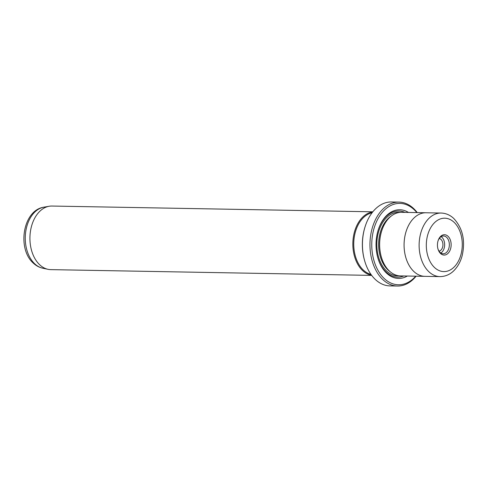 <?xml version="1.0" encoding="UTF-8"?>
<svg xmlns="http://www.w3.org/2000/svg" width="488" height="488" viewBox="0 0 488 488"><rect width="100%" height="100%" fill="white"/><g stroke="black" fill="none" stroke-linecap="round" stroke-linejoin="round"><path stroke-width="0.73" d="M364.646 260.769L364.499 260.244A40.699 27.413 -89 0 1 365.103 226.694L365.268 226.17A41.974 28.267 91 0 0 364.646 260.769A41.974 28.267 91 0 0 375.431 279.575A41.974 28.267 91 0 0 389.955 285.901L397.476 286.035A41.974 28.267 -89 0 1 382.952 279.709A41.974 28.267 -89 0 1 371.209 232.3A41.974 28.267 -89 0 1 398.983 202.099A41.974 28.267 -89 0 1 413.507 208.425A41.974 28.267 -89 0 1 417.252 212.603M398.983 202.099L391.461 201.965A41.974 28.267 91 0 0 365.268 226.17M416.85 212.597A40.699 27.413 91 0 0 413.983 209.523A40.699 27.413 91 0 0 376.102 222.595A40.699 27.413 91 0 0 384.355 278.648A40.699 27.413 91 0 0 415.709 276.184M371.691 275.397L50.77 269.632A31.799 21.417 -89 0 1 48.038 269.321A31.799 21.417 -89 0 1 39.772 264.844A31.799 21.417 -89 0 1 30.512 230.903A31.799 21.417 -89 0 1 49.166 206.259A31.799 21.417 -89 0 1 51.911 206.046L372.832 211.81M439.017 251.119A6.362 4.282 91 0 0 442.811 246.233A6.362 4.282 91 0 0 440.969 239.394A6.362 4.282 91 0 0 439.243 238.486M450.064 250.265A10.175 6.85 -89 0 1 443.702 255.041A10.175 6.85 -89 0 1 437.974 248.978A10.175 6.85 -89 0 1 438.126 240.59A10.175 6.85 -89 0 1 438.529 239.523A10.175 6.85 -89 0 1 447.996 236.253A10.175 6.85 -89 0 1 450.064 250.265M437.901 248.703A8.906 5.996 91 0 0 443.195 253.778A8.906 5.996 91 0 0 448.399 249.575A8.906 5.996 91 0 0 448.655 240.602A8.906 5.996 91 0 0 443.513 235.972A8.906 5.996 91 0 0 438.309 240.175A8.906 5.996 91 0 0 438.041 240.859M440.859 253.022A8.906 5.996 91 0 0 443.702 249.496A8.906 5.996 91 0 0 441.152 236.643M424.92 276.348L400.483 275.909A31.799 21.417 -89 0 1 389.479 271.121A31.799 21.417 -89 0 1 381.305 256.871A31.799 21.417 -89 0 1 381.781 230.659A31.799 21.417 -89 0 1 401.624 212.323L426.067 212.762A31.799 21.417 91 0 0 405.022 235.643A31.799 21.417 91 0 0 413.922 271.56A31.799 21.417 91 0 0 424.92 276.348A31.799 21.417 91 0 0 425.39 276.348M426.53 212.78A31.799 21.417 91 0 0 426.067 212.762A31.793 21.411 91 0 0 405.028 235.643A31.793 21.411 91 0 0 413.922 271.554A31.793 21.411 91 0 0 424.92 276.342L439.962 276.611A31.793 21.411 -89 0 1 428.964 271.822A31.793 21.411 -89 0 1 420.07 235.917A31.793 21.411 -89 0 1 441.103 213.042C445.831 213.201 450.034 215.001 453.718 218.429C462.703 228.158 465.522 240.541 462.185 255.578C460.623 261.434 458.019 266.296 454.358 270.169C451.827 272.914 447.057 276.531 439.962 276.611M407.334 276.037A34.343 23.131 -89 0 1 386.673 273.25A34.343 23.131 -89 0 1 377.846 257.859A34.343 23.131 -89 0 1 378.359 229.549A34.343 23.131 -89 0 1 408.474 212.451M403.777 275.97A33.068 22.271 -89 0 1 386.197 272.151A33.068 22.271 -89 0 1 377.773 257.597M381.305 256.871L381.159 256.346A30.524 20.557 -89 0 1 381.61 231.184L381.781 230.659M372.71 211.963A31.799 21.417 91 0 0 353.501 236.247A31.799 21.417 91 0 0 362.688 270.639A31.799 21.417 91 0 0 371.569 275.238M372.057 212.799A31.165 20.99 91 0 0 354.251 237.241A31.165 20.99 91 0 0 363.389 270.108A31.165 20.99 91 0 0 370.947 274.372M416.111 276.19A41.974 28.267 -89 0 1 397.476 286.035M378.273 229.817A33.068 22.271 -89 0 1 404.918 212.384M42.785 268.217C39.278 267.442 36.149 265.771 33.398 263.203C16.94 248.959 22.765 210.218 43.883 207.174A30.781 20.728 91 0 0 25.821 231.031A30.781 20.728 91 0 0 34.788 263.88A30.781 20.728 91 0 0 42.785 268.217L48.038 269.321M454.011 222.217A26.706 17.983 91 0 0 429.159 230.794A26.706 17.983 91 0 0 434.576 267.57A26.706 17.983 91 0 0 459.428 258.994A26.706 17.983 91 0 0 454.011 222.217M390.052 271.639A30.524 20.557 -89 0 1 388.058 270.004A30.524 20.557 -89 0 1 378.676 242.017A30.524 20.557 -89 0 1 391.047 216.221M399.074 275.818A31.799 21.417 -89 0 1 386.655 271.072A31.799 21.417 -89 0 1 377.98 234.155A31.799 21.417 -89 0 1 400.209 212.365M43.883 207.174L49.166 206.259M426.061 212.774L441.103 213.042"/></g></svg>
